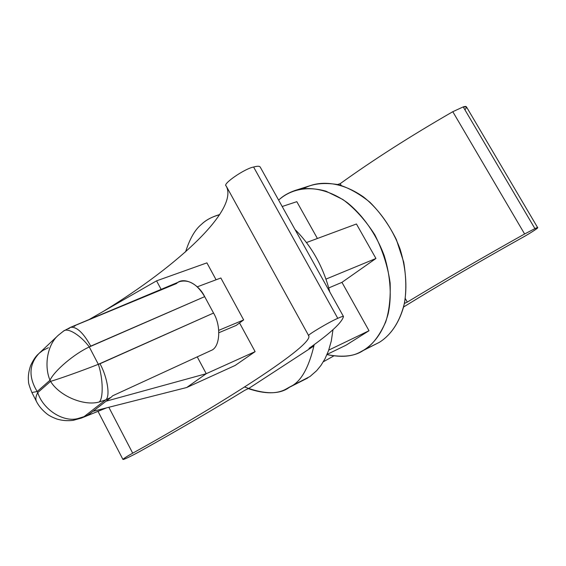 <?xml version="1.0" encoding="UTF-8"?>
<svg xmlns="http://www.w3.org/2000/svg" width="566" height="566" viewBox="0 0 566 566"><rect width="100%" height="100%" fill="white"/><g stroke="black" fill="none" stroke-linecap="round" stroke-linejoin="round"><path stroke-width="0.85" d="M537.693 227.695L466.476 106.903L463.214 106.903L534.927 228.622L537.7 227.709C538.443 228.034 528.17 234.416 522.071 237.748C482.444 259.872 437.327 286.148 403.572 307.005C437.327 286.148 482.444 259.872 522.071 237.748C532.309 232.216 543.056 224.631 534.927 228.622L463.214 106.903L452.793 111.7C410.697 135.953 373.164 159.937 340.194 183.66L341.199 185.443L340.194 183.66C373.164 159.937 410.697 135.953 452.793 111.7L524.611 233.984L452.793 111.7L463.214 106.903C466.816 105.8 467.382 106.762 464.912 109.776M343.463 316.479L260.219 167.083C259.553 166.008 257.346 165.987 253.603 167.027L337.775 318.34C341.298 316.748 343.194 316.132 343.463 316.479L343.47 316.564C343.435 316.054 341.539 316.649 337.775 318.34C329.737 321.622 305.562 336.048 308.689 335.68C314.47 344.729 221.943 403.791 132.706 453.175C128.432 455.517 120.777 460.158 123.65 459.38C127.265 458.191 137.297 452.906 141.139 450.727C179.259 429.424 213.799 409.289 244.76 390.314L249.005 388.269L313.302 346.364L308.972 348.401C330.424 333.197 341.928 322.585 343.47 316.564C341.928 322.585 330.424 333.197 308.972 348.401L313.302 346.364L312.871 345.593L313.302 346.364L249.005 388.269L244.76 390.314C213.799 409.289 179.259 429.424 141.139 450.727C137.078 453.09 123.537 460.08 122.942 459.45C124.379 458.05 127.626 455.955 132.706 453.175C221.943 403.791 314.47 344.729 308.689 335.68C305.562 336.048 329.737 321.622 337.775 318.34L253.603 167.027C257.601 165.923 259.829 166.015 260.303 167.288M74.068 326.511L75.851 325.181L176.528 283.538C182.903 276.441 198.404 283.417 204.68 296.648L213.538 313.048L204.68 296.648L89.279 346.958L98.335 364.313L213.538 313.048C221.08 325.344 220.224 345.677 212.236 349.965L112.669 395.783L111 397.389L105.616 399.914L84.044 416.654L88.353 414.906L111 397.389L93.029 411.291L186.709 387.512L235.173 365.438L255.117 351.635L235.173 365.438L186.709 387.512L206.243 373.694L186.709 387.512L93.029 411.291L86.584 415.968L106.373 407.902L81.391 418.076M218.78 330.332L243.649 319.917L220.853 277.991L197.258 286.828L220.853 277.991L243.649 319.917L236.234 325.415L218.9 332.709L236.234 325.415L243.649 319.917L218.78 330.332M103.606 311.222C178.976 265.171 239.128 209.045 226.131 185.903C221.971 184.275 244.774 168.534 253.603 167.027C244.774 168.534 221.971 184.275 226.131 185.903L308.689 335.68L226.131 185.903C239.128 209.045 178.976 265.171 103.606 311.222M108.835 407.279L132.706 453.175L108.835 407.279M206.908 262.872L216.092 279.781L206.908 262.872L156.563 280.849L206.908 262.872M239.545 322.96L255.117 351.635L206.243 373.694L255.117 351.635L239.545 322.96M244.639 387.002C265.136 394.707 280.29 394.636 290.089 386.783C300.737 382.142 308.781 368.084 314.215 344.609C308.781 368.084 300.737 382.142 290.089 386.783L286.82 388.609C277.75 394.177 264.902 394.177 248.283 388.623M219.615 214.712C211.925 216.806 205.897 220.004 201.517 224.306C195.107 229.471 189.794 238.661 185.584 251.877C189.794 238.661 195.107 229.471 201.517 224.306C205.281 220.683 210.227 217.79 216.354 215.618L219.615 214.712M290.089 386.783L310.012 376.496L316.656 370.68L320.972 365.403L325.004 358.787L328.535 350.687L331.301 340.987L332.999 329.674L331.301 340.987L328.535 350.687L325.004 358.787L320.972 365.403L316.656 370.68L310.012 376.496L290.089 386.783M329.822 291.999C323.391 267.046 311.781 246.21 294.999 229.506C311.781 246.21 323.391 267.046 329.822 291.999M286.82 388.609L307.805 377.961M369.018 330.728L341.949 282.356L328.761 287.924L341.949 282.356L375.944 258.478L356.439 223.995L306.496 242.538L356.439 223.995L375.944 258.478L325.995 279.102L375.944 258.478L341.949 282.356L369.018 330.728L328.74 350.113L369.018 330.728L345.953 345.246L369.018 330.728M327.084 354.387L345.953 345.246L327.084 354.387M282.186 206.505L296.81 201.673L282.186 206.505M317.406 238.484L296.81 201.673L317.406 238.484M405.277 298.515L407.301 302.095C442.414 280.828 481.51 258.124 524.611 233.984L534.927 228.622L524.611 233.984C481.51 258.124 442.414 280.828 407.301 302.095L404.4 303.468L407.301 302.095L405.277 298.515M333.721 355.972L323.342 361.773L333.721 355.972M337.647 184.495L340.194 183.66L337.647 184.495M303.581 188.648C312.057 183.66 323.575 182.316 338.135 184.608C348.352 187.622 358.872 193.438 369.697 202.055C380.203 212.469 389.097 224.985 396.377 239.602L403.707 262.065C406.162 276.972 406.466 290.422 404.605 302.421C399.49 324.601 388.849 336.381 379.397 342.31C388.283 336.735 398.153 326.101 403.714 306.454C407.265 290.853 406.706 270.612 400.098 249.139C392.181 227.78 378.732 208.995 363.457 196.94C342.89 182.556 324.049 181.276 311.371 185.273L294.964 190.509C307.635 186.518 326.504 187.898 347.206 202.578C362.58 214.882 376.178 233.999 384.229 255.705C390.972 277.51 391.644 298.027 388.163 313.819C382.687 333.699 372.853 344.404 363.973 349.986L360.669 351.819C352.448 356.637 341.22 357.563 326.992 354.613C343.208 357.733 355.54 356.198 363.973 349.986L379.397 342.31L363.973 349.986C372.053 345.437 379.291 336.105 385.694 321.99C389.182 311.151 390.667 298.155 390.137 283.007C387.915 266.855 382.821 250.809 374.862 234.869C365.388 220.096 354.74 208.316 342.904 199.529L325.86 191.145C304.041 185.11 288.964 191.4 279.83 199.027C283.715 195.532 288.759 192.695 294.964 190.509M278.613 200.102L279.83 199.027L278.613 200.102M360.669 351.819L379.397 342.31M156.563 280.849L161.119 289.368L156.563 280.849L89.081 319.557L156.563 280.849M197.308 356.99L206.243 373.694L106.068 401.209L206.243 373.694L197.308 356.99M38.467 353.934C35.884 356.092 33.288 359.926 30.684 365.438C28.647 371.282 27.925 376.659 28.526 381.576C28.314 382.807 29.439 386.458 31.894 392.521L36.358 401.259C38.502 405.666 41.877 409.756 46.476 413.534C48.669 415.416 52.114 417.241 56.819 419.01C62.161 420.623 67.644 421.054 73.269 420.319L77.967 418.536L73.269 420.319L81.454 418.048L84.044 416.654L77.967 418.536C63.484 422.547 43.2 409.777 37.731 392.606C35.877 396.087 35.403 398.938 36.316 401.167L36.358 401.259C35.389 399.023 35.849 396.136 37.731 392.606L50.558 381.357L49.992 380.253L37.179 391.531L37.731 392.606L37.179 391.531L31.894 392.521L37.179 391.531C28.364 376.97 28.993 364.249 39.068 353.368L42.875 350.439L48.435 347.687M213.538 313.048L99.97 363.761C107.512 377.154 110.504 397.056 105.616 399.914L111 397.389L112.669 395.783L212.236 349.965C220.224 345.677 221.08 325.344 213.538 313.048M68.62 328.796L70.417 327.374C76.509 326.405 83.294 332.652 90.765 346.13L204.68 296.648C197.272 284.217 188.91 279.208 179.599 281.627L70.417 327.374L63.548 331.068C67.595 327.169 80.945 335.489 89.279 346.958L90.765 346.13C83.294 332.652 76.509 326.405 70.417 327.374M38.863 353.552C28.986 364.454 28.42 377.112 37.179 391.531L49.992 380.253C43.844 365.629 47.417 344.581 58.333 335.228L58.786 334.81L58.34 335.228C47.424 344.574 43.837 365.629 49.992 380.253C54.315 370.744 74.217 353.849 89.279 346.958C80.945 335.489 67.595 327.169 63.533 331.082L58.34 335.228L38.863 353.552M62.699 331.796L63.533 331.082M99.156 402.009L105.616 399.914C110.504 397.056 107.512 377.154 99.97 363.761L98.335 364.313C103.132 378.293 103.493 398.719 99.156 402.009C83.938 406.317 59.402 396.002 50.558 381.357L37.731 392.606C43.2 409.777 63.484 422.547 77.967 418.536L84.044 416.654L105.616 399.914L99.156 402.009C103.493 398.719 103.132 378.293 98.335 364.313C82.834 370.468 58.602 379.107 50.558 381.357C59.402 396.002 83.938 406.317 99.156 402.009M89.279 346.958C74.217 353.849 54.315 370.744 49.992 380.253L50.558 381.357C58.602 379.107 82.834 370.468 98.335 364.313L89.279 346.958M122.942 459.45L98.003 411.341M216.686 215.512L219.721 214.542M81.454 418.048L106.684 407.824"/></g></svg>
